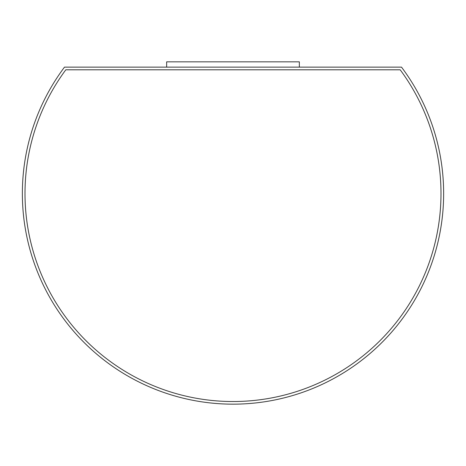 <?xml version="1.0" encoding="UTF-8"?>
<svg xmlns="http://www.w3.org/2000/svg" width="466" height="466" viewBox="0 0 466 466"><rect width="100%" height="100%" fill="white"/><g stroke="black" fill="none" stroke-linecap="round" stroke-linejoin="round"><path stroke-width="0.35" stroke-dasharray="2.33 1.75" d="M401.511 67.139L64.489 67.139A210.644 210.644 0 0 0 374.74 349.349A210.644 210.644 0 0 0 401.511 67.139M299.347 67.139L166.653 67.139L299.347 67.139L299.347 61.832L166.653 61.832L166.653 67.139M400.183 69.795L65.817 69.795A207.987 207.987 0 0 0 372.625 347.683A207.987 207.987 0 0 0 400.183 69.795A207.987 207.987 0 0 1 93.375 347.683A207.987 207.987 0 0 1 65.817 69.795L400.183 69.795A207.987 207.987 0 0 1 93.375 347.683A207.987 207.987 0 0 1 65.817 69.795L400.183 69.795"/><path stroke-width="0.7" d="M401.511 67.139L64.489 67.139A210.644 210.644 0 0 0 374.74 349.349A210.644 210.644 0 0 0 401.511 67.139M299.347 67.139L299.347 61.832L166.653 61.832L166.653 67.139M400.183 69.795L65.817 69.795A207.987 207.987 0 0 0 372.625 347.683A207.987 207.987 0 0 0 400.183 69.795"/></g></svg>
